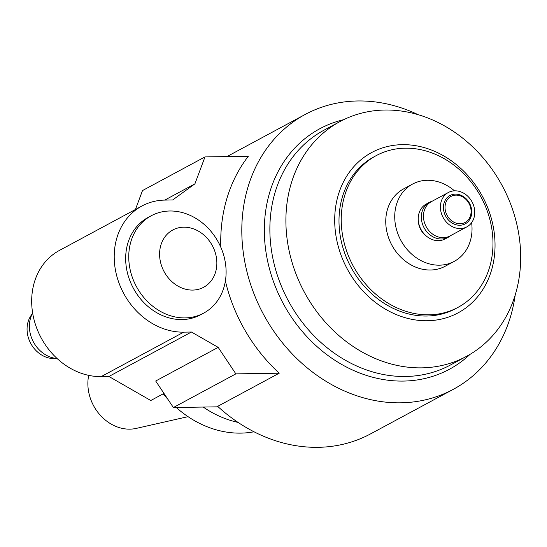 <?xml version="1.0" encoding="UTF-8"?>
<svg xmlns="http://www.w3.org/2000/svg" width="547" height="547" viewBox="0 0 547 547"><rect width="100%" height="100%" fill="white"/><g stroke="black" fill="none" stroke-linecap="round" stroke-linejoin="round"><path stroke-width="0.82" d="M470.933 209.234A14.796 12.465 61.7 0 0 449.866 197.146A14.796 12.465 61.7 0 0 453.395 221.925A14.796 12.465 61.7 0 0 470.933 209.234M471.582 209.474A16.095 13.559 61.7 0 0 448.677 196.325A16.095 13.559 61.7 0 0 452.513 223.279A16.095 13.559 61.7 0 0 471.582 209.474M474.557 209.426A19.514 16.437 61.7 0 0 448.335 192.51A19.514 16.437 61.7 0 0 443.118 217.487A19.514 16.437 61.7 0 0 466.844 226.875A19.514 16.437 61.7 0 0 474.557 209.426M448.335 192.51L431.378 201.645A19.514 16.437 61.7 0 0 426.161 226.622A19.514 16.437 61.7 0 0 449.887 236.01L466.844 226.875M432.328 201.139L431.371 201.474A19.842 16.718 61.7 0 0 429.374 202.356A19.842 16.718 61.7 0 0 424.069 227.75A19.842 16.718 61.7 0 0 448.191 237.295A19.842 16.718 61.7 0 0 450.024 236.113L450.831 235.497M429.374 202.356L426.291 204.017A19.842 16.718 61.7 0 0 420.978 229.412A19.842 16.718 61.7 0 0 445.101 238.957L448.191 237.295M88.689 375.358A41.264 34.762 61.7 0 0 100.183 415.125A41.264 34.762 61.7 0 0 136.271 428.39L188.045 416.657M418.366 221.138A17.073 14.386 61.7 0 0 426.448 236.147M454.502 190.841A43.91 36.991 61.7 0 0 412.561 184.072A43.91 36.991 61.7 0 0 400.814 240.277A43.91 36.991 61.7 0 0 454.201 261.391A43.91 36.991 61.7 0 0 471.63 222.65M163.184 393.833A102.453 86.31 61.7 0 0 167.847 399.235M176.216 407.481A102.453 86.31 61.7 0 0 254.013 431.781M412.561 184.072L403.583 188.906A43.91 36.991 61.7 0 0 391.837 245.111A43.91 36.991 61.7 0 0 445.224 266.225L454.201 261.391M203.238 407.057A102.453 86.31 61.7 0 0 238.034 422.393M492.054 230.328A86.194 72.614 61.7 0 0 376.233 155.615A86.194 72.614 61.7 0 0 353.177 265.931A86.194 72.614 61.7 0 0 457.976 307.387A86.194 72.614 61.7 0 0 492.054 230.328M376.233 155.615L373.998 156.818A86.194 72.614 61.7 0 0 350.935 267.134A86.194 72.614 61.7 0 0 455.74 308.59L457.976 307.387M494.057 231.463A91.069 76.724 61.7 0 0 364.425 157.078A91.069 76.724 61.7 0 0 386.127 309.568A91.069 76.724 61.7 0 0 494.057 231.463M519.24 237.131A133.352 112.347 61.7 0 0 340.056 121.537A133.352 112.347 61.7 0 0 304.378 292.214A133.352 112.347 61.7 0 0 466.523 356.35A133.352 112.347 61.7 0 0 519.24 237.131M340.056 121.537L324.022 130.165A133.352 112.347 61.7 0 0 288.351 300.843A133.352 112.347 61.7 0 0 450.496 364.979L466.523 356.35M159.943 259.08A32.526 27.398 61.7 0 0 206.24 285.643A32.526 27.398 61.7 0 0 198.493 231.183A32.526 27.398 61.7 0 0 159.943 259.08M343.66 119.69A136.606 115.082 61.7 0 0 283.264 303.585A136.606 115.082 61.7 0 0 470.044 354.353M129.345 265.206A55.295 46.584 61.7 0 0 203.648 313.137A55.295 46.584 61.7 0 0 225.508 263.702A55.295 46.584 61.7 0 0 151.204 215.771A55.295 46.584 61.7 0 0 129.345 265.206M418.099 114.665A156.121 131.526 61.7 0 0 305.212 114.439A156.121 131.526 61.7 0 0 263.442 314.258A156.121 131.526 61.7 0 0 453.272 389.341A156.121 131.526 61.7 0 0 515.206 294.963M225.385 281.021A156.121 131.526 61.7 0 0 279.223 373.191L217.665 406.353A156.121 131.526 61.7 0 0 370.64 433.846L453.272 389.341M217.665 406.353L216.742 406.845L173.378 407.529L235.86 373.874L279.223 373.191M203.648 313.137L200.558 314.798A55.295 46.584 -118.3 0 1 133.331 288.201A55.295 46.584 -118.3 0 1 148.121 217.432L151.204 215.771M235.86 373.874L218.178 347.366L191.45 332.022L183.737 332.145A68.3 57.544 -118.3 0 1 118.125 280.529A68.3 57.544 -118.3 0 1 141.953 205.98A68.3 57.544 -118.3 0 1 164.941 200.086L172.654 199.963L194.91 183.86L204.981 156.921L248.345 156.237A156.121 131.526 61.7 0 0 220.824 247.271M204.981 156.921L142.5 190.568L135.424 209.494M218.178 347.366L155.697 381.013L173.378 407.529M194.91 183.86L164.777 200.086M141.953 205.98L59.411 250.437A68.3 57.544 61.7 0 0 35.589 324.98A68.3 57.544 61.7 0 0 101.195 376.603L108.908 376.48L150.787 400.513L163.963 393.409M191.45 332.022L108.908 376.48M32.663 313.13A29.271 24.663 61.7 0 0 29.702 330.703A29.271 24.663 61.7 0 0 57.12 358.545M32.649 313.055L30.769 315.947A26.659 22.461 61.7 0 0 27.35 333.164A26.659 22.461 61.7 0 0 53.722 358.572L57.175 358.6M183.737 332.145L101.195 376.603M305.212 114.439L226.978 156.572"/></g></svg>
